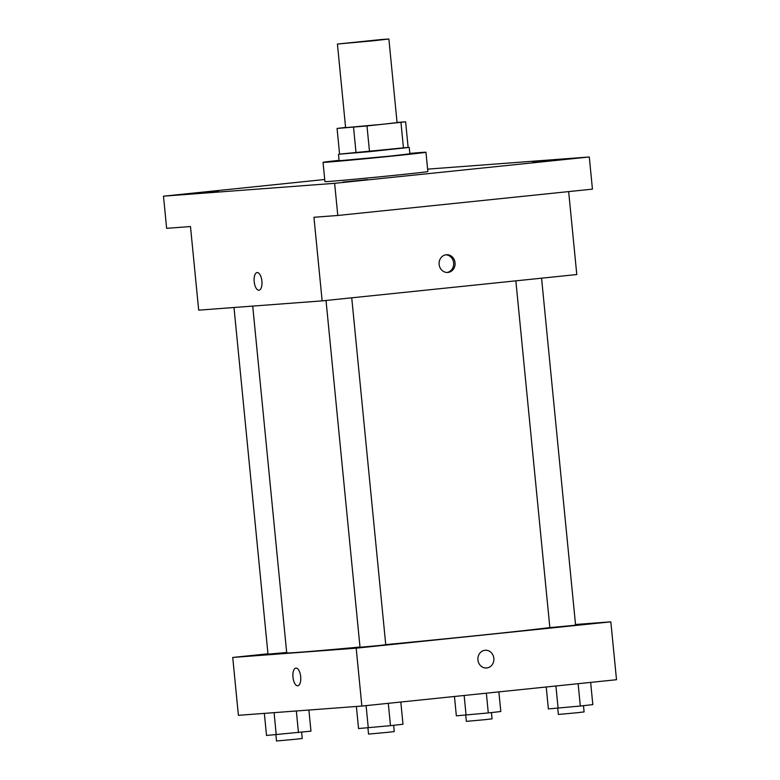 <?xml version="1.0" encoding="UTF-8"?>
<svg xmlns="http://www.w3.org/2000/svg" width="780" height="780" viewBox="0 0 780 780"><rect width="100%" height="100%" fill="white"/><g stroke="black" fill="none" stroke-linecap="round" stroke-linejoin="round"><path stroke-width="1.17" d="M374.361 40.677L337.418 44.041L381.313 39.536L388.869 39L374.361 40.677M388.869 39L397.069 122.606L382.561 124.283L345.608 127.657L337.418 44.041M369.505 151.661L339.583 154.167L337.067 128.447L366.99 125.941L369.505 151.661L408.135 147.547L405.619 121.816L397.049 122.46M345.589 127.432L337.067 128.447M366.99 125.941L405.619 121.816M356.05 152.929L353.525 127.208M403.465 148.151L400.949 122.421M339.583 154.118L408.125 147.4M409.237 147.391L409.87 153.816L389.922 156.127L339.115 160.758L338.491 154.323M409.831 153.406A51.704 0.566 174.4 0 1 425.948 152.246A51.704 0.566 174.4 0 1 396.942 155.6A51.704 0.566 174.4 0 1 323.037 162.338A51.704 0.566 174.4 0 1 339.076 160.349M425.948 152.246L427.84 171.532A51.704 0.566 174.4 0 1 398.834 174.895A51.704 0.566 174.4 0 1 324.928 181.623L323.037 162.338M557.232 159.978L532.789 162.445L557.232 159.978M367.399 179.614L342.956 182.072L367.399 179.614M218.692 190.788L194.249 193.245L218.692 190.788M324.724 179.507L163.488 196.18L334.63 183.32L589.29 156.985L427.606 169.133M163.488 196.18L166.637 228.335L190.486 226.541L198.685 310.157L322.14 300.875L313.94 217.269L337.789 215.475L334.63 183.32M261.904 281.112A8.882 3.871 84.1 0 1 258.96 290.238A8.882 3.871 84.1 0 1 254.202 281.794A8.882 3.871 84.1 0 1 257.127 272.561A8.882 3.871 84.1 0 1 261.904 281.112M337.789 215.475L592.439 189.14L589.29 156.985M322.14 300.875L576.791 274.54L568.659 191.597M447.964 272.435A8.882 7.995 -94.3 0 1 447.759 272.454A8.882 7.995 -94.3 0 1 439.12 264.196A8.882 7.995 -94.3 0 1 446.433 254.728A8.882 7.995 -94.3 0 1 455.062 262.88A8.882 7.995 -94.3 0 1 447.964 272.435M445.731 254.816A8.882 7.995 -94.3 0 1 453.658 263.104A8.882 7.995 -94.3 0 1 447.057 272.474M258.96 290.238A8.882 3.871 84.1 0 1 254.202 281.794A8.882 3.871 84.1 0 1 257.137 272.561M549.851 627.559A135.71 1.492 174.4 0 1 480.704 635.212A135.71 1.492 174.4 0 1 385.739 644.621M359.999 647.029A135.71 1.492 174.4 0 1 286.718 652.889L252.72 306.091M515.853 280.839L549.851 627.627L571.828 625.579L575.582 625.111L541.564 278.187M286.679 652.47L267.998 654.176L234 307.495M351.731 297.814L385.749 644.738L378.495 645.577L360.019 647.264L326.02 300.476M267.959 653.806L232.732 657.452L356.187 648.17L610.837 621.835L575.523 624.487M356.187 648.17L361.861 706.056L238.407 715.328L232.732 657.452M300.68 676.63A8.882 3.871 84.1 0 1 297.745 685.766A8.882 3.871 84.1 0 1 292.978 677.323A8.882 3.871 84.1 0 1 295.912 668.09A8.882 3.871 84.1 0 1 300.68 676.63M361.861 706.056L616.512 679.721L610.837 621.835M486.749 667.963A8.882 7.995 -94.3 0 1 486.544 667.982A8.882 7.995 -94.3 0 1 477.906 659.714A8.882 7.995 -94.3 0 1 485.209 650.257A8.882 7.995 -94.3 0 1 493.847 658.408A8.882 7.995 -94.3 0 1 486.749 667.963M485.209 650.257A8.882 7.995 -94.3 0 1 493.847 658.408A8.882 7.995 -94.3 0 1 486.74 667.963A8.882 7.995 -94.3 0 1 486.544 667.982M297.745 685.766A8.882 3.871 84.1 0 1 292.988 677.323A8.882 3.871 84.1 0 1 295.912 668.09M546.224 686.985L548.379 708.923L580.32 706.027L592.819 704.603L590.645 682.393M558.1 708.191L555.916 685.981M580.32 706.027L578.126 683.69M583.479 705.666L584.093 711.925L576.839 712.774L558.363 714.451L557.758 708.221M454.457 696.481L456.349 715.835L488.29 712.94L500.799 711.516L498.869 691.889M466.069 715.104L464.149 695.477M488.29 712.94L486.349 693.176M491.449 712.579L492.063 718.848L484.819 719.687L466.342 721.364L465.728 715.133M356.382 706.466L358.546 728.549L390.488 725.663L402.987 724.23L400.813 702.029M368.267 727.828L366.093 705.617M390.488 725.663L388.294 703.316M393.647 725.303L394.261 731.562L387.007 732.4L368.54 734.087L367.926 727.847M264.352 713.378L266.516 735.472L310.966 731.143L308.89 710.034M276.237 734.74L274.072 712.647M298.457 732.576L296.341 710.98M301.626 732.215L302.24 738.475L294.986 739.313L276.51 741L275.896 734.76"/></g></svg>
